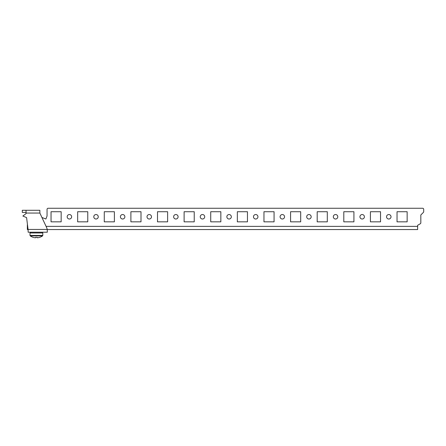 <?xml version="1.0" encoding="UTF-8"?>
<svg xmlns="http://www.w3.org/2000/svg" width="446" height="446" viewBox="0 0 446 446"><rect width="100%" height="100%" fill="white"/><g stroke="black" fill="none" stroke-linecap="round" stroke-linejoin="round"><path stroke-width="0.67" d="M391.019 216.778A2.236 2.236 0 0 1 388.784 219.014A2.236 2.236 0 0 1 386.548 216.778A2.236 2.236 0 0 1 388.784 214.543A2.236 2.236 0 0 1 391.019 216.778M364.404 216.778A2.236 2.236 0 0 1 362.169 219.014A2.236 2.236 0 0 1 359.933 216.778A2.236 2.236 0 0 1 362.169 214.543A2.236 2.236 0 0 1 364.404 216.778M337.789 216.778A2.236 2.236 0 0 1 335.554 219.014A2.236 2.236 0 0 1 333.318 216.778A2.236 2.236 0 0 1 335.554 214.543A2.236 2.236 0 0 1 337.789 216.778M311.174 216.778A2.236 2.236 0 0 1 308.939 219.014A2.236 2.236 0 0 1 306.703 216.778A2.236 2.236 0 0 1 308.939 214.543A2.236 2.236 0 0 1 311.174 216.778M284.559 216.778A2.236 2.236 0 0 1 282.324 219.014A2.236 2.236 0 0 1 280.088 216.778A2.236 2.236 0 0 1 282.324 214.543A2.236 2.236 0 0 1 284.559 216.778M257.944 216.778A2.236 2.236 0 0 1 255.709 219.014A2.236 2.236 0 0 1 253.473 216.778A2.236 2.236 0 0 1 255.709 214.543A2.236 2.236 0 0 1 257.944 216.778M231.329 216.778A2.236 2.236 0 0 1 229.093 219.014A2.236 2.236 0 0 1 226.858 216.778A2.236 2.236 0 0 1 229.093 214.543A2.236 2.236 0 0 1 231.329 216.778M204.714 216.778A2.236 2.236 0 0 1 202.478 219.014A2.236 2.236 0 0 1 200.243 216.778A2.236 2.236 0 0 1 202.478 214.543A2.236 2.236 0 0 1 204.714 216.778M178.099 216.778A2.236 2.236 0 0 1 175.863 219.014A2.236 2.236 0 0 1 173.628 216.778A2.236 2.236 0 0 1 175.863 214.543A2.236 2.236 0 0 1 178.099 216.778M151.489 216.778A2.236 2.236 0 0 1 149.254 219.014A2.236 2.236 0 0 1 147.018 216.778A2.236 2.236 0 0 1 149.254 214.543A2.236 2.236 0 0 1 151.489 216.778M124.874 216.778A2.236 2.236 0 0 1 122.639 219.014A2.236 2.236 0 0 1 120.403 216.778A2.236 2.236 0 0 1 122.639 214.543A2.236 2.236 0 0 1 124.874 216.778M98.259 216.778A2.236 2.236 0 0 1 96.024 219.014A2.236 2.236 0 0 1 93.788 216.778A2.236 2.236 0 0 1 96.024 214.543A2.236 2.236 0 0 1 98.259 216.778M71.644 216.778A2.236 2.236 0 0 1 69.409 219.014A2.236 2.236 0 0 1 67.173 216.778A2.236 2.236 0 0 1 69.409 214.543A2.236 2.236 0 0 1 71.644 216.778M423.388 212.407L420.823 214.972L420.823 222.838L420.823 214.972L423.388 212.407A1.065 1.065 0 0 0 423.7 211.655L423.7 209.33A1.065 1.065 0 0 0 422.635 208.265L48.118 208.265L422.635 208.265M46.072 226.362L417.634 226.362L417.634 229.556L47.248 229.556M28.076 229.556L27.357 229.556L27.357 224.767M45.905 219.003L41.924 217.475L45.905 219.003L47.053 216.02L45.905 219.003M417.634 226.362L417.634 225.297L420.294 223.758A1.065 1.065 0 0 0 420.823 222.838M48.118 208.265A1.065 1.065 0 0 0 47.053 209.33L47.053 216.02L47.053 209.33M87.773 211.722L87.773 221.835L77.66 221.835L77.66 211.722L87.773 211.722L77.66 211.722L77.66 221.835L87.773 221.835L87.773 211.722M61.158 211.722L61.158 221.835L51.045 221.835L51.045 211.722L61.158 211.722L51.045 211.722L51.045 221.835L61.158 221.835L61.158 211.722M114.388 211.722L114.388 221.835L104.275 221.835L104.275 211.722L114.388 211.722L104.275 211.722L104.275 221.835L114.388 221.835L114.388 211.722M141.003 211.722L141.003 221.835L130.89 221.835L130.89 211.722L141.003 211.722L130.89 211.722L130.89 221.835L141.003 221.835L141.003 211.722M167.618 211.722L167.618 221.835L157.499 221.835L157.499 211.722L167.618 211.722L157.499 211.722L157.499 221.835L167.618 221.835L167.618 211.722M194.227 211.722L194.227 221.835L184.114 221.835L184.114 211.722L194.227 211.722L184.114 211.722L184.114 221.835L194.227 221.835L194.227 211.722M220.842 211.722L220.842 221.835L210.729 221.835L210.729 211.722L220.842 211.722L210.729 211.722L210.729 221.835L220.842 221.835L220.842 211.722M247.458 211.722L247.458 221.835L237.344 221.835L237.344 211.722L247.458 211.722L237.344 211.722L237.344 221.835L247.458 221.835L247.458 211.722M274.073 211.722L274.073 221.835L263.96 221.835L263.96 211.722L274.073 211.722L263.96 211.722L263.96 221.835L274.073 221.835L274.073 211.722M300.688 211.722L300.688 221.835L290.575 221.835L290.575 211.722L300.688 211.722L290.575 211.722L290.575 221.835L300.688 221.835L300.688 211.722M327.303 211.722L327.303 221.835L317.19 221.835L317.19 211.722L327.303 211.722L317.19 211.722L317.19 221.835L327.303 221.835L327.303 211.722M353.918 211.722L353.918 221.835L343.805 221.835L343.805 211.722L353.918 211.722L343.805 211.722L343.805 221.835L353.918 221.835L353.918 211.722M380.533 211.722L380.533 221.835L370.42 221.835L370.42 211.722L380.533 211.722L370.42 211.722L370.42 221.835L380.533 221.835L380.533 211.722M407.148 211.722L407.148 221.835L397.035 221.835L397.035 211.722L407.148 211.722L397.035 211.722L397.035 221.835L407.148 221.835L407.148 211.722M420.294 223.758L417.634 225.297M423.7 209.33L423.7 211.655M28.076 229.45L26.593 217.609L22.857 216.031L26.091 213.584L26.024 210.289L39.867 210.289L39.867 213.054L46.495 227.276A10.648 10.648 0 0 1 47.237 229.45L47.315 232.215L28.154 232.215L28.076 229.45L47.237 229.45L47.315 232.215M26.024 212.413L22.3 212.413L22.3 210.289L26.024 210.289M36.405 232.963L30.016 232.963L30.016 235.438L42.794 235.438L42.794 232.963L36.221 232.963M42.258 232.773L42.258 232.405M30.551 232.773L30.551 232.405M42.794 235.438L42.548 235.906L30.261 235.906A10.648 10.648 0 0 0 33.099 237.333L33.099 237.333M42.548 235.906A10.648 10.648 0 0 1 39.711 237.333L39.7 237.311A10.62 10.62 0 0 1 37.832 237.735L37.163 237.735L37.163 237.311A10.531 9.427 -0 0 1 35.652 237.311L35.652 237.735L34.983 237.735A10.62 10.62 0 0 1 33.115 237.311M35.652 237.311A10.531 9.427 0 0 0 37.163 237.311M27.357 226.362L27.691 226.362M26.024 213.054L39.867 213.054M30.016 235.438L30.261 235.906"/></g></svg>
